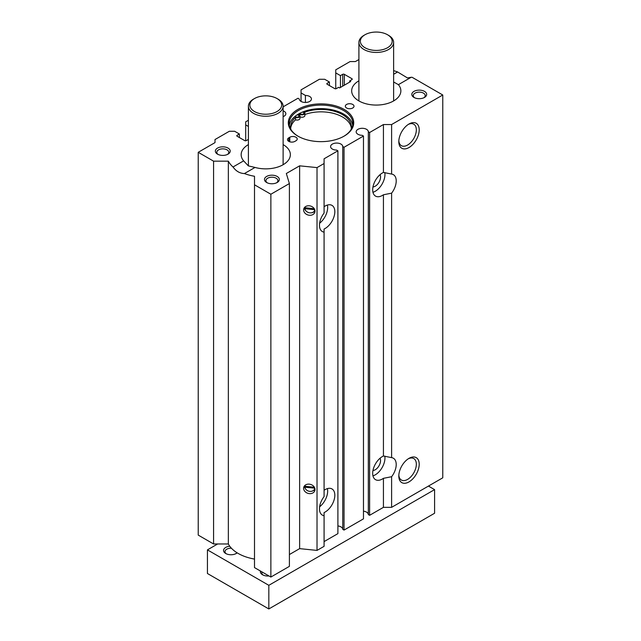 <?xml version="1.0" encoding="UTF-8"?>
<svg xmlns="http://www.w3.org/2000/svg" width="641" height="641" viewBox="0 0 641 641"><rect width="100%" height="100%" fill="white"/><g stroke="black" fill="none" stroke-linecap="round" stroke-linejoin="round"><path stroke-width="0.96" d="M290.926 129.474A30.391 17.547 180 0 1 290.621 127.014A30.391 17.547 180 0 1 295.541 117.447A2.893 1.675 0 0 0 298.474 117.487A2.893 1.675 0 0 0 299.964 116.029A2.893 1.675 0 0 0 297.833 114.419A31.834 18.381 180 0 1 298.498 114.018A31.834 18.381 180 0 1 299.195 113.633A31.834 18.381 180 0 1 300.052 113.185A1.931 1.114 180 0 1 300.052 113.185A31.834 18.381 180 0 1 302.4 112.103A31.834 18.381 180 0 1 334.137 110.268A31.834 18.381 180 0 1 352.694 125.243M299.195 113.633A2.893 1.675 0 0 0 302.368 114.851A2.893 1.675 0 0 0 304.876 113.193A2.893 1.675 0 0 0 304.443 112.311A30.391 17.547 180 0 1 335.499 111.598A30.391 17.547 180 0 1 351.396 127.014A30.391 17.547 180 0 1 351.1 129.474M297.047 114.915A1.931 1.114 180 0 1 298.994 116.029A1.931 1.114 180 0 1 297.809 117.063A1.931 1.114 180 0 1 295.701 116.814A1.931 1.114 180 0 1 295.18 116.269A31.834 18.381 180 0 1 297.047 114.915A31.834 18.381 180 0 1 297.833 114.419M289.323 125.243A31.834 18.381 180 0 1 295.18 116.269M302.4 112.103A1.931 1.114 180 0 1 303.914 113.193A1.931 1.114 180 0 1 302.72 114.218A1.931 1.114 180 0 1 300.621 113.978A1.931 1.114 180 0 1 300.052 113.193M299.964 116.029L299.964 118.393A2.893 1.675 180 0 1 298.474 119.851A2.893 1.675 180 0 1 295.541 119.811L295.541 117.447M295.541 119.811A30.391 17.547 0 0 0 290.694 128.2M351.332 128.2A30.391 17.547 0 0 0 304.876 114.515M304.876 113.193L304.876 115.556A2.893 1.675 180 0 1 303.105 117.095A2.893 1.675 180 0 1 299.964 116.75M305.204 485.197A5.064 4.07 -163 0 0 304.972 485.766A5.064 4.07 -163 0 0 304.86 486.271L314.37 487.24M314.787 488.154L304.86 487.216L305.14 486.295M304.86 487.216A5.064 4.07 -163 0 0 309.499 491.343A5.064 4.07 -163 0 0 314.659 488.73A5.064 4.07 -163 0 0 314.771 488.226M314.755 209.695L304.908 208.686L305.188 207.772M305.156 206.867A5.064 4.07 -163 0 0 305.02 207.243A5.064 4.07 -163 0 0 304.908 207.74L314.266 208.694M304.908 208.686A5.064 4.07 -163 0 0 309.547 212.812A5.064 4.07 -163 0 0 314.707 210.2A5.064 4.07 -163 0 0 314.803 209.815M283.122 144.602A24.598 14.206 180 0 1 290.357 154.665A24.598 14.206 180 0 1 255.022 167.437L244.421 173.559A39.069 22.555 0 0 0 254.501 176.267L254.501 184.792L270.871 194.239L289.395 183.55L286.327 173.511L299.627 165.827L317.023 167.597L324.082 163.527L324.082 158.8L337.895 150.819L336.605 150.082A6.081 3.509 180 0 1 330.588 146.573A6.081 3.509 180 0 1 336.637 143.063A6.081 3.509 180 0 1 342.743 146.533L344.033 147.278L363.471 136.052L362.181 135.307A6.081 3.509 180 0 1 356.172 131.798A6.081 3.509 180 0 1 362.213 128.296A6.081 3.509 180 0 1 368.327 131.766L369.617 132.511L383.43 124.538L391.611 124.538L442.771 94.996L442.771 477.801L391.611 507.343L383.43 507.343L369.617 515.316L368.327 514.571A6.081 3.509 0 0 0 363.471 511.173M363.471 136.052L363.471 518.857L344.033 530.083L342.743 529.338A6.081 3.509 0 0 0 337.895 525.941M337.895 150.819L337.895 533.633L324.082 541.605M324.082 490.269A13.749 7.94 -60 0 1 331.974 488.939A13.749 7.94 -60 0 1 334.826 495.229A13.749 7.94 -60 0 1 324.082 512.592L324.082 546.332L317.023 550.411L299.627 548.632L289.395 554.545M289.395 183.55L289.395 566.356L270.871 577.052L254.501 567.597L254.501 184.792M254.501 559.072A39.069 22.555 180 0 1 228.348 543.969L213.573 543.969L198.229 535.107L198.229 152.302L213.573 161.163L228.348 161.163A39.069 22.555 0 0 0 233.028 166.981L243.628 160.859A24.598 14.206 180 0 1 241.16 154.665A24.598 14.206 180 0 1 248.396 144.602M298.201 136.293A31.834 18.381 180 0 1 289.179 123.473A31.834 18.381 180 0 1 298.498 110.476A31.834 18.381 180 0 1 333.192 106.494A31.834 18.381 180 0 1 352.846 123.473A31.834 18.381 180 0 1 343.824 136.293M344.137 136.116L344.137 136.116A32.699 18.877 0 0 0 344.137 109.411A32.699 18.877 0 0 0 297.889 109.411A32.699 18.877 0 0 0 297.889 136.116A32.699 18.877 0 0 0 344.137 136.116M442.771 94.996L412.075 77.273L411.193 77.273L398.398 84.66A24.598 14.206 180 0 1 400.865 90.862A24.598 14.206 180 0 1 385.682 103.986A24.598 14.206 180 0 1 358.872 100.909A24.598 14.206 180 0 1 351.669 90.862A24.598 14.206 180 0 1 358.904 80.806M393.63 74.26L397.604 71.968A39.069 22.555 0 0 0 393.63 70.654M358.904 59.533L355.394 61.56L350.074 61.56L335.748 69.829L335.748 72.906L340.451 75.622L342.703 74.324A1.154 0.665 180 0 1 344.337 74.324L351.909 78.691A1.154 0.665 180 0 1 352.254 79.163A1.154 0.665 180 0 1 351.909 79.636L349.657 80.942L350.683 81.527L339.634 87.913L338.608 87.32L336.357 88.618A1.154 0.665 180 0 1 334.722 88.618L327.15 84.243A1.154 0.665 180 0 1 326.814 83.771A1.154 0.665 180 0 1 327.15 83.298L329.402 82L324.699 79.284L319.378 79.284L301.062 89.86L301.062 92.929L305.42 95.445A6.081 3.509 180 0 1 311.438 98.954A6.081 3.509 180 0 1 305.388 102.464A6.081 3.509 180 0 1 299.283 98.994L297.993 98.249L283.122 106.831M283.122 110.797A6.081 3.509 180 0 1 285.854 113.721A6.081 3.509 180 0 1 283.122 116.654M248.396 120.268L245.703 121.814L245.703 124.891L248.396 126.445M248.396 139.401L246.32 140.603A1.154 0.665 180 0 1 244.678 140.603L237.106 136.229A1.154 0.665 180 0 1 236.769 135.756A1.154 0.665 180 0 1 237.106 135.283L239.357 133.985L234.654 131.269L229.334 131.269L215.007 139.538L215.007 142.614L198.229 152.302M266.648 182.509A7.428 4.287 0 0 0 277.152 182.509A7.428 4.287 0 0 0 277.152 176.443A7.428 4.287 0 0 0 266.648 176.443A7.428 4.287 0 0 0 266.648 182.509L266.648 182.509M346.589 107.992A4.343 2.508 180 0 1 345.323 106.222A4.343 2.508 180 0 1 347.999 103.906A4.343 2.508 180 0 1 352.734 104.451A4.343 2.508 180 0 1 354 106.222A4.343 2.508 180 0 1 351.324 108.537A4.343 2.508 180 0 1 346.589 107.992M288.779 137.823L289.804 137.238A4.343 2.508 180 0 1 294.531 136.693A4.343 2.508 180 0 1 297.216 139.009A4.343 2.508 180 0 1 295.942 140.78L294.916 141.373A4.343 2.508 180 0 1 290.189 141.917A4.343 2.508 180 0 1 287.513 139.602A4.343 2.508 180 0 1 288.779 137.823L288.779 141.373M413.99 97.44A7.428 4.287 0 0 0 424.494 97.44A7.428 4.287 0 0 0 424.494 91.375A7.428 4.287 0 0 0 413.99 91.375A7.428 4.287 0 0 0 413.99 97.44L413.99 97.44M217.531 154.152A7.428 4.287 0 0 0 228.036 154.152A7.428 4.287 0 0 0 228.036 148.087A7.428 4.287 0 0 0 217.531 148.087A7.428 4.287 0 0 0 217.531 154.152L217.531 154.152M304.371 486.022A5.785 4.647 -163 0 0 305.26 488.466A5.785 4.655 17 0 1 304.371 486.03M312.904 490.806A5.785 4.647 -163 0 0 315.003 489.275A5.785 4.655 17 0 1 312.88 490.822M303.61 488.314A5.785 4.655 17 0 1 303.778 487.2A5.785 4.655 17 0 1 309.996 484.267A5.785 4.655 17 0 1 315.011 489.476A5.785 4.655 17 0 1 314.843 490.581A5.785 4.655 17 0 1 308.625 493.514A5.785 4.655 17 0 1 303.61 488.314M306.126 211.073A5.785 4.655 -163 0 1 304.371 207.668A5.785 4.647 -163 0 0 306.086 211.033M311.702 212.748A5.785 4.647 -163 0 0 315.003 210.913A5.785 4.655 -163 0 1 311.646 212.764M303.61 209.952A5.785 4.655 17 0 1 303.778 208.838A5.785 4.655 17 0 1 309.996 205.905A5.785 4.655 17 0 1 315.011 211.113A5.785 4.655 17 0 1 314.843 212.219A5.785 4.655 17 0 1 308.625 215.152A5.785 4.655 17 0 1 303.61 209.952M267.209 182.805A5.985 3.453 180 0 1 265.919 180.658A5.985 3.453 180 0 1 269.605 177.469A5.985 3.453 180 0 1 276.127 178.214A5.985 3.453 180 0 1 277.882 180.658A5.985 3.453 180 0 1 276.583 182.805M218.1 154.449A5.985 3.453 180 0 1 216.802 152.302A5.985 3.453 180 0 1 220.496 149.113A5.985 3.453 180 0 1 227.01 149.858A5.985 3.453 180 0 1 228.765 152.302A5.985 3.453 180 0 1 227.467 154.449M414.551 97.736A5.985 3.453 180 0 1 413.261 95.589A5.985 3.453 180 0 1 416.946 92.4A5.985 3.453 180 0 1 423.469 93.145A5.985 3.453 180 0 1 425.223 95.589A5.985 3.453 180 0 1 423.925 97.736M372.974 186.932A7.524 4.343 120 0 0 380.562 176.996A7.524 4.343 120 0 0 380.057 174.664M372.974 470.494A7.524 4.343 120 0 0 380.562 460.55A7.524 4.343 120 0 0 380.057 458.227M408.261 458.812A12.395 7.155 -60 0 1 413.774 458.563A12.395 7.155 -60 0 1 416.338 464.236A12.395 7.155 -60 0 1 410.929 476.712A12.395 7.155 -60 0 1 401.378 480.029A12.395 7.155 -60 0 1 398.838 475.141M398.806 476.015A14.422 8.325 120 0 0 409.006 481.896A14.422 8.325 120 0 0 419.206 464.236A14.422 8.325 120 0 0 409.006 458.347A14.422 8.325 120 0 0 398.806 476.015M391.611 457.626A13.749 7.94 -60 0 1 393.374 458.219A13.749 7.94 -60 0 1 396.218 464.509A13.749 7.94 -60 0 1 391.611 476.712L383.43 478.33A13.749 7.94 -60 0 1 375.53 479.668A13.749 7.94 -60 0 1 373.631 467.986A13.749 7.94 -60 0 1 383.43 456.007L391.611 457.626L391.611 193.157L383.43 194.776A13.749 7.94 -60 0 1 375.53 196.106A13.749 7.94 -60 0 1 373.631 184.432A13.749 7.94 -60 0 1 383.43 172.445L391.611 174.064L391.611 124.538M391.611 507.343L391.611 476.712M391.611 174.064A13.749 7.94 -60 0 1 393.374 174.656A13.749 7.94 -60 0 1 396.218 180.954A13.749 7.94 -60 0 1 391.611 193.157M398.806 141.645A14.422 8.325 120 0 0 409.006 147.534A14.422 8.325 120 0 0 419.206 129.875A14.422 8.325 120 0 0 409.006 123.985A14.422 8.325 120 0 0 398.806 141.645M408.261 124.442A12.395 7.155 -60 0 1 413.774 124.202A12.395 7.155 -60 0 1 416.338 129.875A12.395 7.155 -60 0 1 410.929 142.35A12.395 7.155 -60 0 1 401.378 145.667A12.395 7.155 -60 0 1 398.838 140.772M243.628 160.859L248.363 165.891L255.022 167.437M244.421 173.559C239.838 173.399 236.04 171.203 233.028 166.981M228.348 543.969L228.348 161.163M397.604 71.968L407.452 77.938L411.193 77.273M398.398 84.66L393.63 81.984M372.958 475.854A13.749 7.94 120 0 0 384.961 458.011A13.749 7.94 120 0 0 384.808 456.12M319.627 506.791A13.749 7.94 120 0 0 327.663 491.094A13.749 7.94 120 0 0 327.391 488.61M324.082 515.701A13.749 7.94 -60 0 1 322.327 515.108A13.749 7.94 -60 0 1 324.082 496.615L324.082 232.146A13.749 7.94 -60 0 1 322.327 231.553A13.749 7.94 -60 0 1 324.082 213.052L324.082 163.527M319.627 223.228A13.749 7.94 120 0 0 327.663 207.532A13.749 7.94 120 0 0 327.391 205.056M324.082 206.714A13.749 7.94 -60 0 1 331.974 205.376A13.749 7.94 -60 0 1 334.826 211.674A13.749 7.94 -60 0 1 324.082 229.037L324.082 232.146M372.958 192.292A13.749 7.94 120 0 0 384.961 174.456A13.749 7.94 120 0 0 384.808 172.565M317.023 550.411L317.023 167.597M383.43 456.007L383.43 194.776M383.43 172.445L383.43 124.538M369.617 515.316L369.617 132.511M383.43 507.343L383.43 478.33M368.327 514.571L368.327 131.766M344.033 530.083L344.033 147.278M342.743 529.338L342.743 146.533M299.627 548.632L299.627 165.827M270.871 577.052L270.871 194.239M213.573 543.969L213.573 161.163M239.357 137.535L239.357 133.985M245.703 140.788L245.703 124.891M305.42 102.464L305.42 95.445M301.062 101.438L301.062 92.929M329.402 85.549L329.402 82M349.657 82.12L349.657 80.942M340.451 87.44L340.451 75.622M335.748 88.803L335.748 72.906M217.668 543.969L207.436 549.874L268.827 585.321L434.59 489.62L428.444 486.078M260.47 571.043A7.428 4.287 0 0 0 262.554 574.769A7.428 4.287 0 0 0 268.996 575.963M229.758 546.236A7.428 4.287 0 0 0 223.893 549.153A7.428 4.287 0 0 0 225.72 553.495A7.428 4.287 0 0 0 236.225 553.495L236.225 553.495A7.428 4.287 0 0 0 237.162 552.838M254.501 559.281A17.363 10.024 180 0 1 253.876 558.96M365.009 47.738A15.921 9.19 180 0 1 365.009 34.742A15.921 9.19 180 0 1 387.517 34.742A15.921 9.19 180 0 1 387.517 47.738A15.921 9.19 180 0 1 365.009 47.738M365.009 34.742L363.984 35.335A17.363 10.024 0 0 0 358.904 42.418A17.363 10.024 0 0 0 363.984 49.509A17.363 10.024 0 0 0 382.909 51.681A17.363 10.024 0 0 0 393.63 42.418A17.363 10.024 0 0 0 388.542 35.335L387.517 34.742M254.501 111.542A15.921 9.19 180 0 1 254.501 98.546A15.921 9.19 180 0 1 277.016 98.546A15.921 9.19 180 0 1 277.016 111.542A15.921 9.19 180 0 1 254.501 111.542M254.501 98.546L253.483 99.131A17.363 10.024 0 0 0 248.396 106.222A17.363 10.024 0 0 0 253.483 113.313A17.363 10.024 0 0 0 272.401 115.484A17.363 10.024 0 0 0 283.122 106.222A17.363 10.024 0 0 0 278.034 99.131L277.016 98.546M207.436 549.874L207.436 573.503L268.827 608.95L268.827 585.321M268.827 608.95L434.59 513.249L434.59 489.62M263.122 575.057A5.985 3.453 180 0 1 261.824 572.918A5.985 3.453 180 0 1 262.057 571.956M226.281 553.792A5.985 3.453 180 0 1 224.991 551.645A5.985 3.453 180 0 1 231.393 548.199M236.737 552.566A5.985 3.453 180 0 1 235.656 553.792M289.804 137.238L289.804 141.813M237.106 136.229L237.106 135.283M327.15 84.243L327.15 83.298M351.909 79.636L351.909 78.691M344.337 85.189L344.337 74.324M342.703 86.134L342.703 74.324M299.091 114.835L299.091 113.689M314.811 488.218L314.659 488.73M305.124 485.253L304.972 485.766M393.63 100.925L393.63 42.418M358.904 100.925L358.904 42.418M283.122 164.721L283.122 106.222M248.396 165.907L248.396 106.222"/></g></svg>
